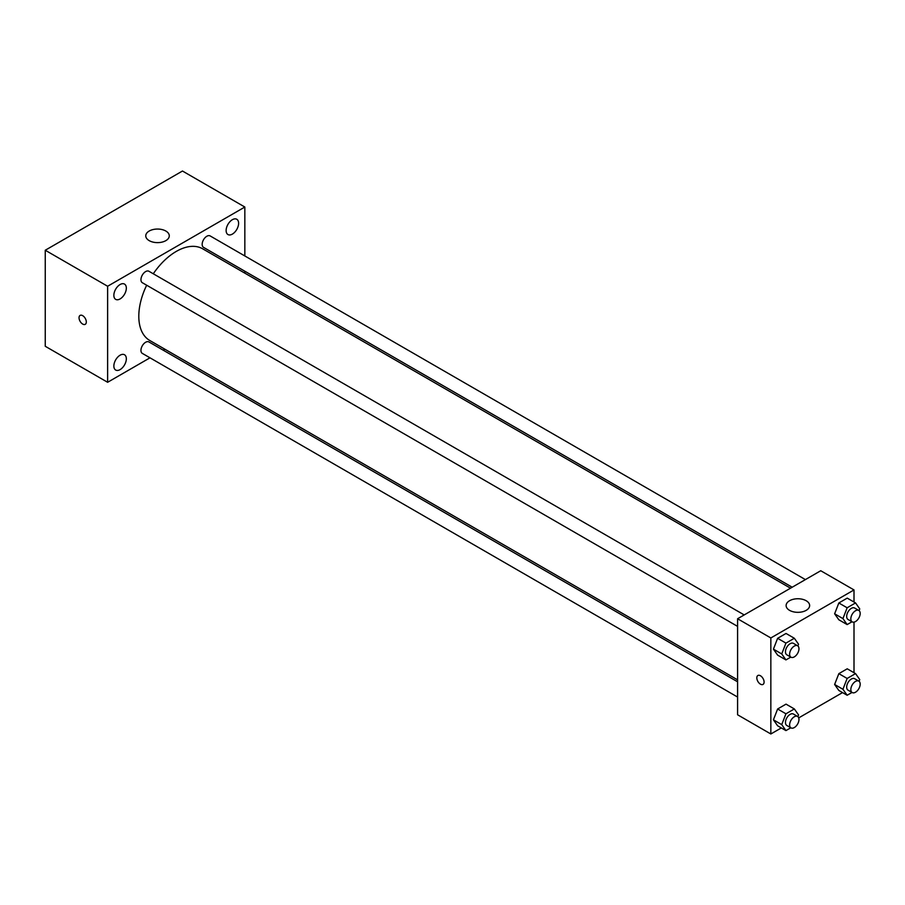 <?xml version="1.0" encoding="UTF-8"?>
<svg xmlns="http://www.w3.org/2000/svg" width="905" height="905" viewBox="0 0 905 905"><rect width="100%" height="100%" fill="white"/><g stroke="black" fill="none" stroke-linecap="round" stroke-linejoin="round"><path stroke-width="1.36" d="M149.992 357.814L107.627 382.283L45.25 346.276L45.25 250.244L182.471 171.022L244.836 207.03L244.836 255.957M232.37 219.7A8.824 5.091 120 0 0 226.601 227.483A8.824 5.091 120 0 0 227.958 234.542A8.824 5.091 120 0 0 236.782 229.451A8.824 5.091 120 0 0 236.782 219.27A8.824 5.091 120 0 0 232.37 219.7M120.094 284.521A8.824 5.091 120 0 0 114.335 292.292A8.824 5.091 120 0 0 115.682 299.363A8.824 5.091 120 0 0 124.505 294.272A8.824 5.091 120 0 0 124.505 284.091A8.824 5.091 120 0 0 120.094 284.521M120.094 355.201A8.824 5.091 120 0 0 114.335 362.973A8.824 5.091 120 0 0 115.682 370.043A8.824 5.091 120 0 0 124.505 364.953A8.824 5.091 120 0 0 124.505 354.76A8.824 5.091 120 0 0 120.094 355.201M107.627 382.283L107.627 286.252L45.25 250.244M107.627 286.252L244.836 207.03M165.841 240.64A11.765 6.788 180 0 1 153.024 242.11A11.765 6.788 180 0 1 145.762 235.843A11.765 6.788 180 0 1 157.515 229.044A11.765 6.788 180 0 1 169.28 235.843A11.765 6.788 180 0 1 165.841 240.64M164.891 349.217L163.217 350.19M86.314 321.965A5.147 2.975 60 0 1 85.251 324.318A5.147 2.975 60 0 1 80.104 321.343A5.147 2.975 60 0 1 80.104 315.404A5.147 2.975 60 0 1 84.063 316.784A5.147 2.975 60 0 1 86.314 321.965M85.251 324.318A5.147 2.975 60 0 1 80.104 321.343A5.147 2.975 60 0 1 80.104 315.404M244.836 271.217L244.836 273.152M805.393 579.596L210.141 235.922A6.607 3.812 120 0 0 206.838 236.25A6.607 3.812 120 0 0 202.166 244.35A6.607 3.812 120 0 0 203.535 247.37L792.18 587.221M737.586 681.793L148.929 341.943A6.607 3.812 120 0 0 145.626 342.271A6.607 3.812 120 0 0 140.954 350.359A6.607 3.812 120 0 0 142.323 353.391L737.586 697.054M744.193 614.925L148.929 271.262A6.607 3.812 120 0 0 145.626 271.591A6.607 3.812 120 0 0 141.304 277.416A6.607 3.812 120 0 0 142.323 282.711L737.586 626.384M146.667 285.222A52.92 30.555 120 0 0 138.804 316.264A52.92 30.555 120 0 0 149.766 340.484L737.586 679.859M790.506 588.193L202.697 248.818A52.92 30.555 120 0 0 153.284 273.774M781.32 727.937L770.845 733.978L737.586 714.78L737.586 618.749L820.745 570.738L854.003 589.936L854.003 602.04M842.532 692.597L798.73 717.88M838.833 619.778L834.625 613.805L838.833 602.979L847.227 598.126L838.833 602.979L834.625 613.805L838.833 619.778L847.148 624.586L842.94 618.601L847.148 607.775L855.553 602.922L859.75 608.907L859.083 610.615M777.621 725.799L773.424 719.814L777.621 708.988L786.026 704.135L777.621 708.988L773.424 719.814L777.621 725.799L785.936 730.595L781.739 724.622L785.936 713.796L794.341 708.943L798.538 714.916L797.882 716.636M854.003 622.131L854.003 672.709M770.845 733.978L770.845 637.957L854.003 589.936M838.833 690.458L834.625 684.485L838.833 673.648L847.227 668.806L838.833 673.648L834.625 684.485L838.833 690.458L847.148 695.255L842.94 689.282L847.148 678.456L855.553 673.603L859.75 679.576L859.083 681.295M777.621 655.118L773.424 649.145L777.621 638.308L786.026 633.466L777.621 638.308L773.424 649.145L777.621 655.118L785.936 659.915L781.739 653.942L785.936 643.116L794.341 638.263L798.538 644.236L797.882 645.955M770.845 637.957L737.586 618.749M789.556 610.343A11.765 6.788 180 0 1 786.117 605.547A11.765 6.788 180 0 1 797.871 598.748A11.765 6.788 180 0 1 809.636 605.547A11.765 6.788 180 0 1 802.373 611.814A11.765 6.788 180 0 1 789.556 610.343M764.092 682.065A5.147 2.975 60 0 1 763.028 684.418A5.147 2.975 60 0 1 757.881 681.454A5.147 2.975 60 0 1 757.881 675.503A5.147 2.975 60 0 1 761.84 676.883A5.147 2.975 60 0 1 764.092 682.065M763.028 684.418A5.147 2.975 60 0 1 757.881 681.442A5.147 2.975 60 0 1 757.881 675.503M790.812 657.109L785.936 659.915M797.599 645.763L793.447 643.365A6.607 3.812 120 0 0 788.346 645.141A6.607 3.812 120 0 0 785.461 651.792A6.607 3.812 120 0 0 786.83 654.813L790.993 657.211A6.607 3.812 120 0 0 797.599 653.399A6.607 3.812 120 0 0 797.599 645.763A6.607 3.812 120 0 0 792.509 647.539A6.607 3.812 120 0 0 789.624 654.191A6.607 3.812 120 0 0 790.993 657.211M781.739 653.942L773.424 649.145M785.936 643.116L777.621 638.308M794.341 638.263L786.026 633.466M852.012 621.769L847.148 624.586M858.811 610.434L854.648 608.024A6.607 3.812 120 0 0 849.557 609.8A6.607 3.812 120 0 0 846.673 616.452A6.607 3.812 120 0 0 848.042 619.473L852.205 621.882A6.607 3.812 120 0 0 858.811 618.058A6.607 3.812 120 0 0 858.811 610.434A6.607 3.812 120 0 0 853.72 612.199A6.607 3.812 120 0 0 850.836 618.85A6.607 3.812 120 0 0 852.205 621.882M842.94 618.601L834.625 613.805M847.148 607.775L838.833 602.979M855.553 602.922L847.227 598.126M790.812 727.79L785.936 730.595M797.599 716.443L793.447 714.045A6.607 3.812 120 0 0 788.346 715.81A6.607 3.812 120 0 0 785.461 722.462A6.607 3.812 120 0 0 786.83 725.493L790.993 727.892A6.607 3.812 120 0 0 797.599 724.079A6.607 3.812 120 0 0 797.599 716.443A6.607 3.812 120 0 0 792.509 718.219A6.607 3.812 120 0 0 789.624 724.871A6.607 3.812 120 0 0 790.993 727.892M781.739 724.622L773.424 719.814M785.936 713.796L777.621 708.988M794.341 708.943L786.026 704.135M852.012 692.449L847.148 695.255M858.811 681.103L854.648 678.705A6.607 3.812 120 0 0 849.557 680.481A6.607 3.812 120 0 0 846.673 687.133A6.607 3.812 120 0 0 848.042 690.153L852.205 692.551A6.607 3.812 120 0 0 858.811 688.739A6.607 3.812 120 0 0 858.811 681.103A6.607 3.812 120 0 0 853.72 682.879A6.607 3.812 120 0 0 850.836 689.531A6.607 3.812 120 0 0 852.205 692.551M842.94 689.282L834.625 684.485M847.148 678.456L838.833 673.648M855.553 673.603L847.227 668.806"/></g></svg>
